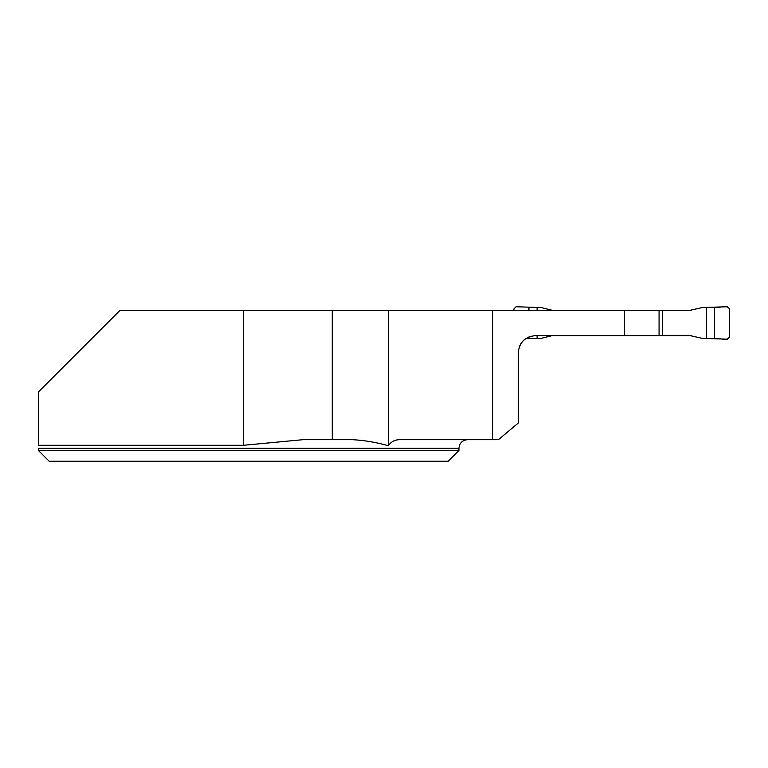 <?xml version="1.0" encoding="UTF-8"?>
<svg xmlns="http://www.w3.org/2000/svg" width="768" height="768" viewBox="0 0 768 768"><rect width="100%" height="100%" fill="white"/><g stroke="black" fill="none" stroke-linecap="round" stroke-linejoin="round"><path stroke-width="1.15" d="M243.283 445.306L38.4 445.306L38.4 391.968L120.086 310.291L243.283 310.291L243.283 445.306L302.966 439.69L332.266 439.69L332.266 310.291L243.283 310.291M38.4 450.47L38.4 448.31L458.947 448.31L458.947 450.47L38.4 450.47L49.181 461.251L38.4 450.47M458.947 450.47L448.157 461.251L49.181 461.251M332.266 310.291L492.739 310.291L492.739 439.69L400.33 439.69C395.174 439.555 391.171 441.571 388.339 445.718C376.55 442.397 364.646 440.381 352.646 439.69L332.266 439.69M492.739 310.291L691.325 310.291M388.339 310.291L388.339 445.718M492.739 439.69L498.432 439.69L518.246 423.053L518.246 352.877C519.293 342.422 525.043 336.672 535.507 335.626L659.069 335.626L659.069 310.291M519.206 347.222A17.251 17.251 0 0 1 525.734 338.659L541.344 338.323L552.211 335.626M659.069 335.626L691.325 335.626M624.461 310.291L624.461 335.626M706.435 307.411L727.44 306.749L729.6 308.909L729.6 337.008L727.44 339.168L706.435 338.496L706.435 307.411L701.779 307.661L688.925 310.56L659.069 310.56M659.069 335.357L688.925 335.357L701.779 338.256L706.435 338.496M662.448 310.56L662.448 335.357M552.211 310.291L541.344 307.594L516.096 306.749L513.936 308.909L513.936 310.291M537.101 338.496L537.101 335.626M537.101 310.291L537.101 307.411M714.605 338.458L714.605 307.45C719.328 308.218 726.854 304.301 729.6 308.909L729.6 337.008C726.854 341.606 719.328 337.699 714.605 338.458L714.605 307.45M528.941 338.458L528.941 336.922M528.941 310.291L528.941 307.45M458.947 448.31C459.456 443.069 462.326 440.198 467.568 439.69"/></g></svg>
